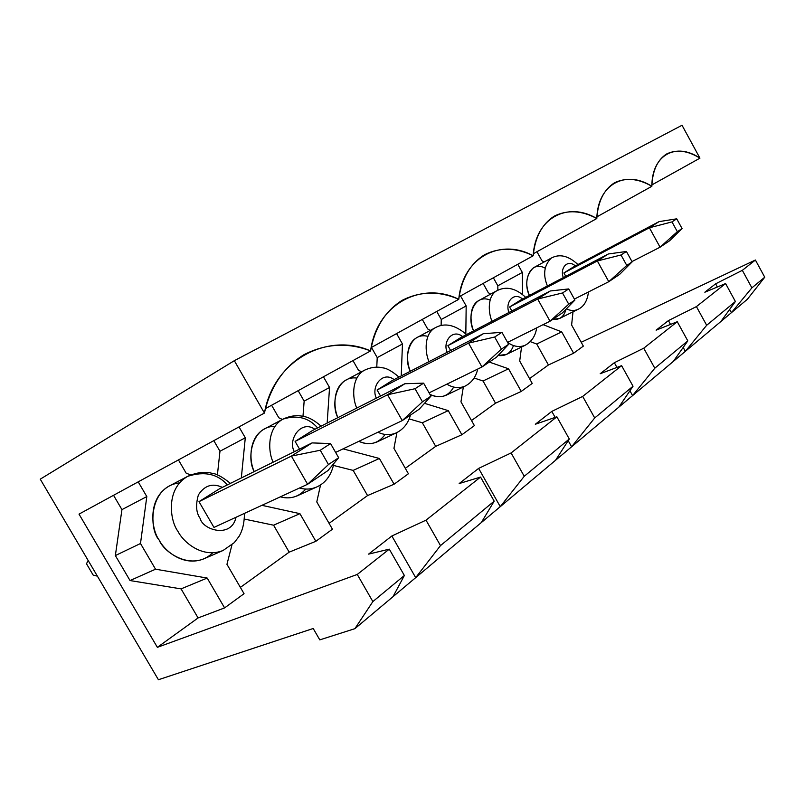 <?xml version="1.0" encoding="UTF-8"?>
<svg xmlns="http://www.w3.org/2000/svg" width="805" height="805" viewBox="0 0 805 805"><rect width="100%" height="100%" fill="white"/><g stroke="black" fill="none" stroke-linecap="round" stroke-linejoin="round"><path stroke-width="1.21" d="M320.279 450.247L328.47 464.525L338.664 457.723L330.553 443.565L320.279 450.247L330.553 443.565L312.058 442.911L219.513 488.786L312.058 442.911L291.4 456.083L312.058 442.911L330.553 443.565L338.664 457.723L327.937 470.593L307.611 484.268L213.969 527.426L307.611 484.268L291.4 456.083L198.986 501.646L291.4 456.083L320.279 450.247L291.4 456.083L307.611 484.268L328.47 464.525L320.279 450.247M93.149 575.062L86.497 563.782L93.149 575.062L97.385 576.149L93.149 575.062M327.937 470.593L338.664 457.723L328.47 464.525L307.611 484.268L327.937 470.593M88.137 560.451L86.497 563.782L88.137 560.451M415.038 388.724L422.444 401.806L430.957 396.13L423.611 383.15L415.038 388.724L423.611 383.15L404.865 383.723L312.521 430.494L404.865 383.723L387.577 394.742L404.865 383.723L423.611 383.15L430.957 396.13L419.274 409.151L402.259 420.602L335.615 452.41L402.259 420.602L387.577 394.742L295.103 441.412L387.577 394.742L415.038 388.724L387.577 394.742L402.259 420.602L422.444 401.806L415.038 388.724M419.274 409.151L430.957 396.13L422.444 401.806L402.259 420.602L419.274 409.151M494.662 337.023L501.424 349.098L508.639 344.288L501.928 332.304L494.662 337.023L501.928 332.304L483.231 333.743L392.085 380.634L483.231 333.743L468.55 343.111L483.231 333.743L501.928 332.304L508.639 344.288L496.433 357.259L481.974 366.989L429.105 392.85L481.974 366.989L468.55 343.111L377.102 390.012L468.55 343.111L494.662 337.023L468.55 343.111L481.974 366.989L501.424 349.098L494.662 337.023M496.433 357.259L508.639 344.288L501.424 349.098L481.974 366.989L496.433 357.259M562.514 292.97L568.733 304.179L574.921 300.054L568.743 288.925L562.514 292.97L568.743 288.925L550.288 290.977L460.903 337.496L550.288 290.977L537.66 299.027L550.288 290.977L568.743 288.925L574.921 300.054L562.454 312.853L550.026 321.215L507.573 342.377L550.026 321.215L537.66 299.027L447.892 345.657L537.66 299.027L562.514 292.97L537.66 299.027L550.026 321.215L568.733 304.179L562.514 292.97M562.454 312.853L574.921 300.054L568.733 304.179L550.026 321.215L562.454 312.853M621.017 254.984L626.783 265.449L632.146 261.867L626.421 251.472L621.017 254.984L626.421 251.472L608.318 253.978L521.026 299.812L608.318 253.978L597.34 260.971L608.318 253.978L626.421 251.472L632.146 261.867L619.598 274.414L608.791 281.69L574.388 299.078L608.791 281.69L597.34 260.971L509.615 306.967L597.34 260.971L621.017 254.984L597.34 260.971L608.791 281.69L626.783 265.449L621.017 254.984M619.598 274.414L632.146 261.867L626.783 265.449L608.791 281.69L619.598 274.414M671.984 221.898L677.347 231.699L682.056 228.56L676.723 218.819L671.984 221.898L676.723 218.819L659.023 221.637L574.005 266.616L659.023 221.637L649.404 227.775L659.023 221.637L676.723 218.819L682.056 228.56L669.549 240.826L660.07 247.195L631.985 261.565L660.07 247.195L649.404 227.775L563.913 272.935L649.404 227.775L671.984 221.898L649.404 227.775L660.07 247.195L677.347 231.699L671.984 221.898M669.549 240.826L682.056 228.56L677.347 231.699L660.07 247.195L669.549 240.826M735.398 301.503L725.597 283.551L696.416 306.604L706.669 325.28L735.398 301.503L706.669 325.28L685.347 351.332L720.888 321.507L735.398 301.503L720.888 321.507L673.342 361.405L687.812 340.887L677.267 321.718L656.115 330.171L668.412 320.601L696.416 306.604L725.597 283.551L704.838 292.225L715.615 283.833L742.331 270.339L755.392 260.025L581.21 342.276L755.392 260.025L742.331 270.339L751.89 287.858L764.75 277.212L755.392 260.025L764.75 277.212L747.402 299.249L720.888 321.507L747.402 299.249L764.75 277.212L751.89 287.858L731.403 312.682L729.632 309.452L731.403 312.682L751.89 287.858L742.331 270.339L715.615 283.833L704.838 292.225L725.597 283.551L735.398 301.503M574.005 266.616L563.913 272.935L565.784 276.306L563.913 272.935L574.005 266.616M158.414 679.732L40.25 479.166L158.414 679.732L313.205 628.494L319.796 639.874L354.894 628.665L393.001 596.686L404.372 575.495L389.288 549.151L368.579 554.122L391.864 535.989L426.006 520.161L480.555 477.073L459.182 483.553L478.633 468.399L511.105 452.943L556.869 416.809L535.315 424.255L551.807 411.405L582.689 396.412L621.621 365.661L600.188 373.731L614.346 362.703L643.738 348.203L677.267 321.718L643.738 348.203L654.797 368.217L687.812 340.887L654.797 368.217L632.599 395.597L673.342 361.405L618.783 407.189L633.032 386.229L621.621 365.661L582.689 396.412L594.704 417.956L633.032 386.229L594.704 417.956L571.61 446.785L618.783 407.189L555.531 460.289L569.286 438.997L556.869 416.809L511.105 452.943L524.246 476.278L569.286 438.997L524.246 476.278L500.267 506.657L555.531 460.289L481.31 522.576L494.179 501.163L480.555 477.073L426.006 520.161L440.496 545.599L494.179 501.163L440.496 545.599L415.692 577.648L481.31 522.576L354.894 628.665L319.796 639.874L313.205 628.494L158.414 679.732M583.343 346.12L573.603 353.224L548.416 364.987L529.539 378.622L548.416 364.987L536.724 344.027L530.213 341.602L536.724 344.027L561.709 331.871L543.123 324.656L561.709 331.871L536.724 344.027L548.416 364.987L573.603 353.224L561.709 331.871L573.603 353.224L583.343 346.12L571.61 325.009L583.343 346.12M532.226 383.422L521.238 391.431L495.518 403.184L471.509 420.522L495.518 403.184L483.04 380.986L474.115 378.008L483.04 380.986L508.539 368.791L489.279 362.069L508.539 368.791L483.04 380.986L495.518 403.184L521.238 391.431L508.539 368.791L521.238 391.431L532.226 383.422L519.698 361.043L532.226 383.422M474.387 425.624L461.889 434.74L435.716 446.362L405.307 468.319L435.716 446.362L422.343 422.776L409.192 418.902L422.343 422.776L448.274 410.641L424.507 403.325L448.274 410.641L422.343 422.776L435.716 446.362L461.889 434.74L448.274 410.641L461.889 434.74L474.387 425.624L460.963 401.836L474.387 425.624M408.407 473.763L394.078 484.218L367.563 495.568L329.084 523.351L367.563 495.568L353.164 470.402L333.491 465.431L353.164 470.402L379.397 458.468L343.071 448.858L379.397 458.468L353.164 470.402L367.563 495.568L394.078 484.218L379.397 458.468L394.078 484.218L408.407 473.763L393.947 448.365L408.407 473.763M332.445 529.197L315.852 541.302L289.176 552.16L240.373 587.398L289.176 552.16L273.579 525.192L244.418 519.084L273.579 525.192L299.923 513.66L261.917 505.329L299.923 513.66L273.579 525.192L289.176 552.16L315.852 541.302L299.923 513.66L315.852 541.302L332.445 529.197L316.778 501.948L332.445 529.197M244.046 593.698L224.595 607.896L198.08 617.938L157.367 647.341L357.259 574.448L389.288 549.151L357.259 574.448L372.856 601.577L404.372 575.495L372.856 601.577L354.894 628.665L372.856 601.577L357.259 574.448L157.367 647.341L79.011 514.123L264.432 413.056L234.325 360.69L40.25 479.166L234.325 360.69L682.026 125.268L699.937 158.162C687.712 150.565 676.613 149.167 666.621 153.966C657.383 159.923 652.463 170.7 651.859 186.307L596.948 216.817L651.859 186.307C638.325 178.458 625.837 177.301 614.416 182.856C603.841 189.628 597.964 201.522 596.807 218.527L533.413 253.686L596.807 218.527C581.693 210.427 567.545 209.612 554.353 216.092C542.107 223.881 535.053 237.103 533.172 255.769L459.152 296.713L533.172 255.769C516.126 247.437 499.905 247.095 484.499 254.762C470.17 263.799 461.587 278.651 458.759 299.319L371.236 347.559L458.759 299.319C439.309 290.786 420.462 291.108 402.228 300.295C385.253 310.931 374.707 327.806 370.582 350.93L265.539 408.568L370.582 350.93C348.082 342.246 325.844 343.514 303.898 354.723C283.481 367.432 270.329 386.873 264.432 413.056L79.011 514.123L157.367 647.341L198.08 617.938L181.075 588.878L130.038 580.556L115.357 555.561L121.937 509.625L113.545 495.306L121.937 509.625L146.812 496.574L138.208 481.853L146.812 496.574L121.937 509.625L115.357 555.561L140.493 543.516L146.812 496.574L140.493 543.516L115.357 555.561L130.038 580.556L155.536 569.195L140.493 543.516L155.536 569.195L130.038 580.556L181.075 588.878L207.187 578.05L155.536 569.195L207.187 578.05L181.075 588.878L198.08 617.938L224.595 607.896L207.187 578.05L224.595 607.896L244.046 593.698L226.95 564.325L244.046 593.698M497.842 290.253L497.832 285.795L493.364 277.785L497.832 285.795L522.324 272.442L517.776 264.281L522.324 272.442L497.832 285.795L497.842 290.253M651.929 184.888L699.937 158.162L651.929 184.888M521.026 299.812L509.615 306.967L511.859 310.982L509.615 306.967L521.026 299.812M441.12 325.612L441.261 319.474L436.743 311.454L441.261 319.474L466.175 305.95L460.551 295.938L466.175 305.95L441.261 319.474L441.12 325.612M460.903 337.496L447.892 345.657L450.629 350.517L447.892 345.657L460.903 337.496M376.76 367.171L377.223 357.611L371.457 347.448L377.223 357.611L402.46 343.987L396.583 333.592L402.46 343.987L377.223 357.611L376.76 367.171M392.085 380.634L377.102 390.012L380.534 396.05L377.102 390.012L392.085 380.634M302.982 416.326L304.149 401.132L298.162 390.667L304.149 401.132L329.547 387.497L323.439 376.79L329.547 387.497L304.149 401.132L302.982 416.326M312.521 430.494L295.103 441.412L299.53 449.12L295.103 441.412L312.521 430.494M217.4 474.99L219.966 451.253L213.818 440.647L219.966 451.253L245.294 437.789L239.015 426.912L245.294 437.789L219.966 451.253L217.4 474.99M219.513 488.786L198.986 501.646L213.969 527.426L198.986 501.646L219.513 488.786M699.937 158.162L682.026 125.268L234.325 360.69L264.432 413.056C273.881 359.282 328.4 332.022 370.582 350.93C376.76 303.535 422.062 280.885 458.759 299.319C462.593 256.996 500.831 237.878 533.172 255.769C535.295 217.581 567.998 201.22 596.807 218.527C597.662 183.751 625.958 169.603 651.859 186.307C651.758 154.409 676.472 142.052 699.937 158.162M231.961 544.864L226.95 564.325L231.961 544.864M186.126 473.109L190.654 474.96L186.126 473.109L178.458 459.917L186.126 473.109M212.731 552.804C192.677 572.134 163.968 552.733 159.199 540.115C148.714 529.378 148.754 486.401 179.545 482.879M230.431 483.372C222.482 476.952 216.273 473.582 211.785 473.249C204.812 471.388 196.843 472.394 187.867 476.268C165.236 488.796 170.076 521.157 177.905 531.26C183.057 541.805 202.297 558.901 223.086 550.479C202.297 558.901 183.057 541.805 177.905 531.26C170.076 521.157 165.236 488.796 187.867 476.268C204.44 471.006 217.612 473.883 227.382 484.882M187.867 476.268L169.392 485.938C146.852 498.406 151.491 530.223 159.199 540.115C164.26 550.469 183.258 567.193 203.947 558.801L223.086 550.479L234.265 542.661L239.045 536.371C242.587 530.505 244.378 522.848 244.448 513.379M222.341 487.377C212.611 482.849 204.631 485.355 198.402 494.884C195.514 504.997 196.128 512.886 200.234 518.551C202.538 529.7 231.246 539.078 236.056 517.243C231.246 539.078 202.538 529.7 200.234 518.551C196.128 512.886 195.514 504.997 198.402 494.884C204.631 485.355 212.611 482.849 222.341 487.377M389.288 549.151L404.372 575.495L393.001 596.686L415.692 577.648L391.864 535.989L368.579 554.122L389.288 549.151M391.864 535.989L415.692 577.648L440.496 545.599L426.006 520.161L391.864 535.989M320.571 484.811L316.778 501.948L320.571 484.811M278.812 417.785L282.424 419.445L278.812 417.785L271.597 405.237L278.812 417.785M241.319 477.969L245.294 437.789L241.319 477.969M305.779 489.048C298.856 496.916 290.384 499.502 280.361 496.826C286.097 498.486 291.722 498.154 297.246 495.83L316.486 487.085C310.961 489.4 305.306 489.702 299.53 487.991C305.306 489.702 310.961 489.4 316.486 487.085C325.582 483.091 331.378 475.222 333.884 463.459M321.115 426.137C314.443 420.361 308.577 417.131 303.525 416.447C296.985 414.907 290.162 415.793 283.078 419.093C267.361 427.364 267.693 451.162 273.157 462.191C267.693 451.162 267.361 427.364 283.078 419.093L264.412 428.995C248.705 437.256 248.896 460.722 254.259 471.559C246.29 458.367 251.945 425.785 274.978 426.378M283.078 419.093C297.216 414.726 308.728 417.664 317.613 427.908M314.896 429.286C300.939 419.314 287.455 439.993 294.358 451.686C287.455 439.993 300.939 419.314 314.896 429.286M480.555 477.073L494.179 501.163L481.31 522.576L500.267 506.657L478.633 468.399L459.182 483.553L480.555 477.073M478.633 468.399L500.267 506.657L524.246 476.278L511.105 452.943L478.633 468.399M396.925 432.577L393.947 448.365L396.925 432.577M358.467 370.24L361.536 371.789L358.467 370.24L352.972 360.59L358.467 370.24M327.162 423.078L329.547 387.497L327.162 423.078M385.162 434.428C378.38 443.656 369.606 445.95 358.859 441.321C364.967 444.189 371.014 444.39 377.012 441.945L396.13 432.959C390.143 435.404 384.076 435.153 377.937 432.215C384.076 435.153 390.143 435.404 396.13 432.959C403.406 429.347 408.175 423.39 410.439 415.098M398.978 377.082C392.176 371.266 386.772 368.187 382.778 367.865C377.092 366.436 371.025 367.201 364.605 370.149C351.574 377.022 351.996 397.771 356.766 408.085C351.996 397.771 351.574 377.022 364.605 370.149L345.969 380.121C332.928 387.004 333.22 407.491 337.899 417.634C330.463 404.613 336.42 375.14 356.867 378.078M394.098 379.588C382.385 370.572 370.713 386.953 376.338 398.173C370.713 386.953 382.385 370.572 394.098 379.588M556.869 416.809L569.286 438.997L555.531 460.289L571.61 446.785L568.199 440.677L571.61 446.785L594.704 417.956L582.689 396.412L551.807 411.405L535.315 424.255L556.869 416.809M555.158 417.393L551.807 411.405L555.158 417.393M463.328 386.964L460.963 401.836L463.328 386.964M427.656 328.943L430.313 330.402L427.656 328.943L422.293 319.424L427.656 328.943M401.232 375.925L402.46 343.987L401.232 375.925M453.698 387.044C448.284 396.603 440.375 399.059 429.981 394.41C435.485 397.157 440.838 397.439 446.05 395.275L464.908 386.209C458.941 388.553 452.933 387.869 446.886 384.156C452.933 387.869 458.941 388.553 464.908 386.209C471.68 382.737 475.946 377.022 477.717 369.072M466.538 334.568C455.036 324.737 444.581 322.483 435.173 327.786C424.155 333.602 424.718 352.016 428.985 361.646C424.718 352.016 424.155 333.602 435.173 327.786L416.738 337.718C405.69 343.554 406.123 361.757 410.319 371.246C403.204 358.376 409.423 331.398 427.898 336.369M462.644 336.591C452.541 328.329 442.408 341.702 447.167 352.298C442.408 341.702 452.541 328.329 462.644 336.591M621.621 365.661L633.032 386.229L618.783 407.189L632.599 395.597L629.933 390.787L632.599 395.597L654.797 368.217L643.738 348.203L614.346 362.703L600.188 373.731L621.621 365.661M616.962 367.422L614.346 362.703L616.962 367.422M521.539 347.046L519.698 361.043L521.539 347.046M488.323 292.738L490.658 294.107L488.323 292.738L483.131 283.451L488.323 292.738M465.823 333.864L466.175 305.95L465.823 333.864M513.489 345.506C510.813 353.103 505.691 356.424 498.104 355.478L506.395 354.462L524.9 345.395C519.175 347.569 513.399 346.563 507.583 342.367C513.399 346.563 519.175 347.569 524.9 345.395C531.592 341.843 535.506 336.007 536.653 327.877M525.695 297.367C515.723 288.13 506.103 285.926 496.846 290.756C487.387 295.767 488.102 312.32 491.986 321.326C488.102 312.32 487.387 295.767 496.846 290.756L478.713 300.587C469.204 305.618 469.798 322 473.622 330.875C466.679 318.106 473.209 293.262 490.114 300.013M522.546 299.017C513.66 291.37 504.826 302.539 508.961 312.491C504.826 302.539 513.66 291.37 522.546 299.017M677.267 321.718L687.812 340.887L673.342 361.405L685.347 351.332L683.193 347.438L685.347 351.332L706.669 325.28L696.416 306.604L668.412 320.601L656.115 330.171L677.267 321.718M670.515 324.415L668.412 320.601L670.515 324.415M573.009 311.807L571.61 325.009L573.009 311.807M541.946 260.729L544.029 262.038L541.946 260.729L536.945 251.724L541.946 260.729M522.566 294.489L522.324 272.442L522.566 294.489M565.996 309.221C564.134 316.667 559.727 320.048 552.773 319.364L559.626 318.458L577.728 309.462C574.217 311.012 570.423 310.811 566.348 308.858C570.423 310.811 574.217 311.012 577.728 309.462C583.766 306.836 587.348 301 588.475 291.953M577.92 264.543C568.481 255.708 559.576 253.575 551.204 258.123C544.039 265.358 542.771 274.636 547.41 285.956C542.771 274.636 544.039 265.358 551.204 258.123L533.433 267.793C526.188 275.028 524.85 284.235 529.408 295.415C522.546 282.646 529.469 259.713 545.086 268.095M575.334 265.912C567.424 258.787 559.646 268.266 563.329 277.604C559.646 268.266 567.424 258.787 575.334 265.912M717.346 287.003L715.615 283.833L717.346 287.003"/></g></svg>
